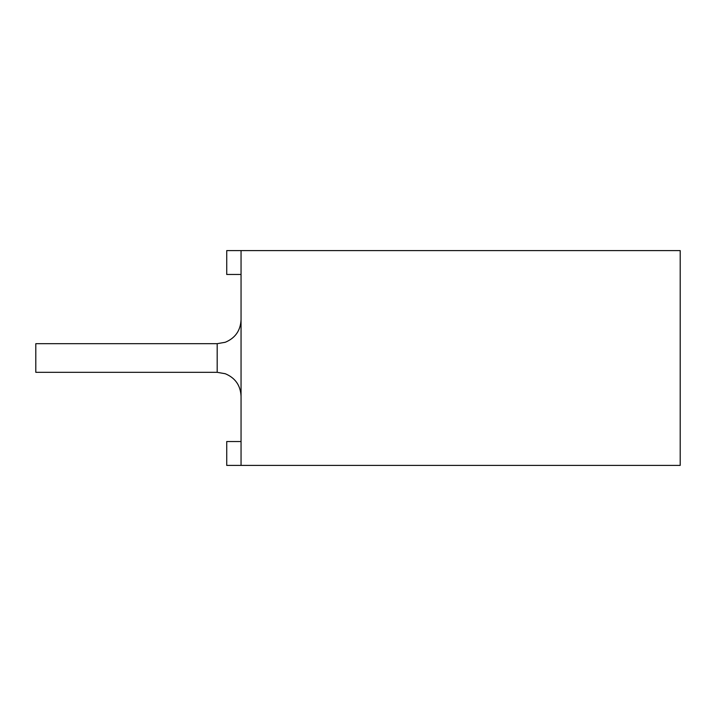 <?xml version="1.0" encoding="UTF-8"?>
<svg xmlns="http://www.w3.org/2000/svg" width="716" height="716" viewBox="0 0 716 716"><rect width="100%" height="100%" fill="white"/><g stroke="black" fill="none" stroke-linecap="round" stroke-linejoin="round"><path stroke-width="1.07" d="M680.2 250.6L680.2 465.4L241.05 465.4L241.05 250.6L680.2 250.6M35.8 358L35.8 372.32L217.19 372.32L225.272 373.734C235.242 377.905 240.504 385.387 241.05 396.19C240.504 385.387 235.242 377.905 225.272 373.734L217.19 372.32L217.19 343.68L35.8 343.68L35.8 358M241.05 465.4L226.73 465.4L226.73 441.53L241.05 441.53M241.05 250.6L226.73 250.6L226.73 274.47L241.05 274.47M217.19 343.68L225.272 342.266C235.242 338.095 240.504 330.613 241.05 319.81"/></g></svg>
